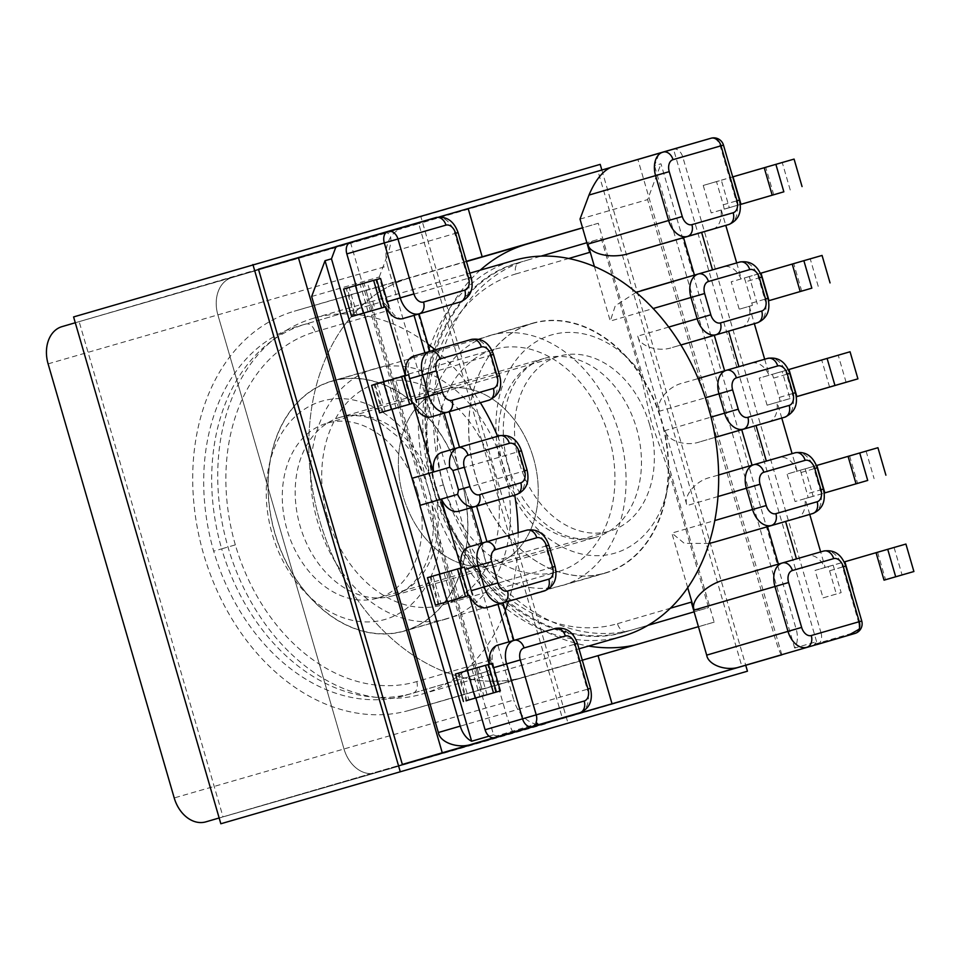 <?xml version="1.0" encoding="UTF-8"?>
<svg xmlns="http://www.w3.org/2000/svg" width="962" height="962" viewBox="0 0 962 962"><rect width="100%" height="100%" fill="white"/><g stroke="black" fill="none" stroke-linecap="round" stroke-linejoin="round"><path stroke-width="0.72" stroke-dasharray="4.81 3.61" d="M669.805 474.302A113.612 84.692 73.9 0 1 594.239 555.663A113.612 84.692 73.9 0 1 501.851 467.821A113.612 84.692 73.9 0 1 532.72 343.939A113.612 84.692 73.9 0 1 640.055 371.861L651.803 423.977L669.805 474.302L708.549 607.635L694.107 611.82L708.549 607.635M489.814 335.534A130.135 97.006 73.9 0 1 490.067 335.461A130.135 97.006 73.9 0 1 619.287 433.453A130.135 97.006 73.9 0 1 562.433 585.473A130.135 97.006 73.9 0 1 562.181 585.545A130.135 97.006 73.9 0 1 432.96 487.554A130.135 97.006 73.9 0 1 489.814 335.534M532.395 323.256A130.135 97.006 73.9 0 1 532.635 323.184A130.135 97.006 73.9 0 1 661.868 421.176A130.135 97.006 73.9 0 1 605.002 573.196A130.135 97.006 73.9 0 1 604.761 573.268A130.135 97.006 73.9 0 1 475.529 475.276A130.135 97.006 73.9 0 1 532.395 323.256M440.163 540.524A113.612 84.692 73.9 0 1 364.598 621.897A113.612 84.692 73.9 0 1 272.21 534.042A113.612 84.692 73.9 0 1 303.078 410.173A113.612 84.692 73.9 0 1 410.413 438.095L428.415 488.407L440.163 540.524L478.908 673.857L486.904 671.548A10.077 6.71 -106.3 0 1 486.904 671.548L405.098 695.43A192.58 143.566 73.9 0 1 404.737 695.526A192.58 143.566 73.9 0 1 213.684 551.142A192.58 143.566 -106.1 0 1 297.871 326.334L379.677 302.453L297.871 326.334M446.837 618.807A130.135 97.006 73.9 0 1 446.596 618.879A130.135 97.006 73.9 0 1 317.364 520.887A130.135 97.006 73.9 0 1 374.218 368.879A130.135 97.006 73.9 0 1 374.471 368.807A130.135 97.006 73.9 0 1 503.691 466.798A130.135 97.006 73.9 0 1 446.837 618.807M404.256 631.084A130.135 97.006 73.9 0 1 404.016 631.156A130.135 97.006 73.9 0 1 274.795 533.164A130.135 97.006 73.9 0 1 331.649 381.156A130.135 97.006 73.9 0 1 331.89 381.084A130.135 97.006 73.9 0 1 461.123 479.076A130.135 97.006 73.9 0 1 404.256 631.084M327.789 518.025A115.632 86.195 -106.1 0 0 442.568 604.942A115.632 86.195 -106.1 0 0 442.785 604.882A115.632 86.195 -106.1 0 0 493.314 469.805A115.632 86.195 -106.1 0 0 378.487 382.744A115.632 86.195 -106.1 0 0 378.27 382.804A115.632 86.195 -106.1 0 0 327.789 518.025M443.386 484.68A115.632 86.195 -106.1 0 0 558.164 571.608A115.632 86.195 -106.1 0 0 558.381 571.548A115.632 86.195 -106.1 0 0 608.91 436.471A115.632 86.195 -106.1 0 0 494.083 349.398A115.632 86.195 -106.1 0 0 493.867 349.471A115.632 86.195 -106.1 0 0 443.386 484.68M392.003 409.391L383.982 381.782M364.021 313.059L355.988 285.449M408.79 374.723L405.627 375.649A20.551 13.696 -106.3 0 1 405.615 375.637L395.274 378.679L403.258 406.144M357.179 315.019L349.194 287.554L367.292 282.335L375.264 309.812M367.292 282.335L380.555 278.463M475.853 698.015L467.833 670.406M447.871 601.671L439.85 574.061M487.109 694.768L479.124 667.291L489.526 664.261A20.551 13.696 73.7 0 0 489.526 664.261L492.7 663.335M459.127 598.424L451.142 570.959L461.327 567.989A20.551 13.696 73.7 0 0 461.327 567.989L464.49 567.063M513.215 732.25C511.928 731.3 509.499 724.891 505.94 713.022L490.548 660.016A10.077 6.71 -106.3 0 1 486.916 671.548L413.119 693.121A192.58 143.566 73.9 0 1 412.746 693.229A192.58 143.566 73.9 0 1 221.681 548.845L213.684 551.142M311.664 296.488L379.268 276.996L388.937 310.269A10.077 6.71 73.7 0 0 379.677 302.453M379.268 276.996L388.239 252.97L454.834 233.513L467.869 278.391L387.145 301.972L409.511 378.968L490.235 355.375L496.416 376.659L437.037 394.011L458.838 469.071L518.229 451.719L523.845 471.055L464.454 488.419L486.267 563.467C482.972 551.527 481.926 544.672 483.128 542.929L526.755 530.182A20.551 13.696 73.7 0 1 545.658 546.115L486.267 563.467M508.898 641.858L555.314 628.451A20.551 13.696 -106.3 0 1 574.206 644.384L493.482 667.977L471.115 590.981L551.839 567.4L545.658 546.115L548.869 545.165M410.413 438.095L371.669 304.762M405.098 695.43L478.908 673.857M458.056 232.563L454.834 233.513A20.551 13.696 -106.3 0 0 435.942 217.568L336.051 246.573M350.469 242.364L493.542 734.836A20.551 13.696 73.7 0 0 496.825 735.882L536.171 724.025M489.045 736.146L493.542 734.836M441.474 499.074L419.889 505.375M494.36 737.589A10.077 6.71 73.7 0 0 496.825 735.882M419.071 313.925L403.246 318.626C396.633 319.228 391.269 313.684 387.145 301.972M493.458 354.425L490.235 355.375A20.551 13.696 -106.3 0 0 471.344 339.442L424.927 352.85M413.913 356.072L424.939 352.886M449.194 411.736L445.358 412.938C443.434 412.169 440.656 405.856 437.037 394.011M521.452 450.769L518.229 451.719A20.551 13.696 -106.3 0 0 499.338 435.774L454.497 448.725M441.907 452.405L454.509 448.773M455.699 448.532C454.497 450.276 455.543 457.118 458.838 469.071M414.153 356.156C408.261 359.271 406.722 366.871 409.511 378.968M376.599 279.509L375.805 279.75L383.778 307.215M376.623 279.593L364.033 283.225L375.805 279.75M349.194 287.554L346.236 288.396L347.126 288.131L355.086 315.524M343.614 289.057L347.126 288.131M404.593 375.841L392.027 379.557L404.617 375.926M385.173 411.363L377.188 383.886L395.274 378.679M377.188 383.886L371.609 385.401M400.012 407.034L392.027 379.557M372.017 310.69L364.033 283.225M396.103 408.104L388.119 380.627M368.109 311.76L360.137 284.295M508.91 641.894L497.883 645.081M471.115 590.981C475.228 602.693 480.591 608.237 487.217 607.635L503.03 602.933M481.926 543.133L483.128 542.929M481.938 543.169L469.336 546.801M464.454 488.419C468.085 500.264 470.851 506.565 472.787 507.335L476.623 506.144M493.482 667.977C490.68 655.88 492.231 648.28 498.112 645.165M488.468 664.55L475.877 668.181L488.443 664.465M455.459 674.013L479.124 667.291M460.473 568.217L447.895 571.849L460.449 568.133M427.477 577.681L451.142 570.959M447.895 571.849L455.868 599.314M475.877 668.181L483.862 695.658M443.987 572.919L451.96 600.384M471.969 669.251L479.954 696.728M773.592 378.114L786.567 374.326L792.195 393.662L779.22 397.462L773.592 378.114A20.551 13.696 73.7 0 0 772.221 374.314L769.047 375.24A20.551 13.696 73.7 0 0 751.538 363.107L738.912 366.678M736.688 262.915L741.317 278.836L731.228 281.782L739.201 309.247L752.38 305.399A20.551 13.696 73.7 0 0 751.791 303.054L745.61 281.782A20.551 13.696 73.7 0 0 744.227 277.982L741.065 278.908A20.551 13.696 73.7 0 0 723.544 266.763L712.505 269.889M724.17 209.127L740.307 204.473L729.304 207.696L721.332 180.231L703.234 185.45L711.219 212.915L724.17 209.127A20.551 13.696 73.7 0 0 723.244 204.786L716.498 181.565L732.707 176.9M703.234 185.45L716.498 181.565M721.308 209.969L725.793 225.397M749.29 306.301L754.34 323.665M764.682 359.247L769.299 375.168L759.21 378.114L767.087 405.206L776.911 402.332A20.551 13.696 -106.3 0 1 768.686 421.897M809.751 514.405L805.158 498.593L795.069 501.539L787.084 474.074L797.173 471.115L792.099 453.655M781.769 418.073L777.176 402.248M905.915 544.059L833.164 565.187L841.149 592.652L823.063 597.871L815.079 570.406L825.168 567.46L820.658 551.923M823.063 597.871L841.149 592.652M796.464 558.898L807.515 555.771A20.551 13.696 -106.3 0 1 824.855 567.544L828.029 566.618A20.551 13.696 -106.3 0 1 829.581 570.791L836.315 593.999M829.581 570.791L842.544 566.991L858.513 621.933L821.031 632.888L682.779 157.01A10.077 6.71 73.7 0 0 673.52 149.194L611.11 167.244M687.71 587.662L671.861 533.092L714.778 520.55M717.977 496.524L687.012 505.579L665.199 430.519L711.026 417.123M668.734 327.068L637.77 336.111L659.583 411.171L705.411 397.787M594.408 266.498L610.257 321.067L653.186 308.525M816.954 644.528A10.077 6.71 -106.3 0 1 814.381 644.287A20.551 13.696 73.7 0 0 816.594 641.666L794.684 648.063A20.551 13.696 73.7 0 0 796.199 629.232L660.978 163.793L654.533 165.656L659.102 153.403M781.565 654.857C780.266 653.907 777.849 647.498 774.29 635.629L647.606 199.603L660.978 163.793M691.293 602.128A10.077 6.71 73.7 0 0 700.552 609.932M640.055 371.861L601.31 238.528L593.313 240.837A10.077 6.71 -106.3 0 1 593.313 240.837L586.868 242.725L593.301 240.849A10.077 6.71 -106.3 0 0 589.67 252.369M580.014 219.095L647.606 199.603M648.051 625.276L626.743 631.505A192.58 143.566 73.9 0 1 626.382 631.613C551.755 655.759 459.692 586.784 432.864 487.926C402.489 389.923 443.41 281.998 519.504 262.41A10.077 6.71 -106.3 0 1 519.516 262.41A192.58 143.566 -106.1 0 0 435.329 487.229L436.087 486.976A182.515 136.051 73.9 0 1 515.872 273.942A10.077 6.71 -106.3 0 1 519.504 262.41L527.513 260.101A192.58 143.566 -106.1 0 0 443.326 484.92A192.58 143.566 73.9 0 0 634.379 629.304L626.382 631.613A192.58 143.566 73.9 0 1 435.329 487.229L443.326 484.92M527.513 260.101L601.31 238.528M435.329 487.229L436.087 486.976A182.515 136.051 -106.1 0 0 617.484 623.689A10.077 6.71 73.7 0 0 626.743 631.505L647.943 625.336M794.684 648.063L654.533 165.656M816.594 641.666L673.52 149.194L710.99 138.239A10.077 6.71 -106.3 0 1 720.249 146.056L682.779 157.01M821.031 632.888A10.077 6.71 -106.3 0 1 817.411 644.42M641.209 290.668L712.517 269.949M712.71 229.221A20.551 13.696 73.7 0 0 720.995 210.053M680.904 344.985L672.414 347.45L680.904 344.973M659.583 411.171C655.447 401.791 668.205 386.315 682.755 383.044L738.936 366.738M741.257 327.489A20.551 13.696 73.7 0 0 749.206 306.325M637.77 336.111C639.321 346.26 658.369 352.489 672.414 347.45M636.11 292.364L615.295 305.736L610.257 321.067M729.304 207.696L711.219 212.915M794.083 159.091L733.212 176.78L741.197 204.245M721.332 180.231L733.212 176.78M790.235 190.019L782.262 162.554M752.38 305.399L739.201 309.247M822.065 255.435L761.207 273.112L769.191 300.589M757.298 304.04L749.314 276.563L761.207 273.112M749.314 276.563L731.228 281.782M760.401 273.316L744.227 277.982M818.229 286.351L810.244 258.886M767.087 405.206L790.042 398.581L782.178 371.5L759.21 378.114M788.395 369.648L772.221 374.314M850.059 351.767L782.178 371.5M846.103 382.311L838.239 355.218M779.22 397.462A20.551 13.696 -106.3 0 1 780.086 401.407L776.911 402.332M790.042 398.581L780.086 401.407M829.593 387.073L821.716 359.98M801.719 291.113L793.734 263.648M773.725 194.781L765.74 167.316M766.341 461.087L778.955 457.503A20.551 13.696 -106.3 0 1 797.089 471.152L800.264 470.226A20.551 13.696 -106.3 0 1 801.021 472.51L807.202 493.795A20.551 13.696 -106.3 0 1 808.08 497.739L804.905 498.665A20.551 13.696 -106.3 0 1 796.668 518.229M796.488 558.958L725.18 579.677M766.365 461.135L710.184 477.441C695.622 480.723 682.876 496.188 687.012 505.579M715.223 437.361L699.843 441.847L715.235 437.385M699.843 441.847C685.798 446.885 666.75 440.656 665.199 430.519M709.006 543.47L684.295 543.326L671.861 533.092M833.164 565.187L815.079 570.406M828.029 566.618L844.191 561.952M894.095 547.51L902.079 574.975M825.047 492.869L817.075 465.404L877.933 447.715M817.075 465.404L787.084 474.074M800.264 470.226L816.461 465.548M805.182 468.855L813.155 496.32L824.23 493.109L808.08 497.739M813.155 496.32L795.069 501.539M866.113 451.178L874.097 478.643M849.602 455.94L857.575 483.405M877.584 552.272L885.569 579.737M859.102 629.232L851.863 633.345L814.381 644.287M384.042 232.732C391.414 231.974 392.809 238.72 388.239 252.97M532.19 323.533A129.93 96.861 73.9 0 1 532.431 323.46A129.93 96.861 73.9 0 1 661.459 421.296A129.93 96.861 73.9 0 1 604.689 573.075A129.93 96.861 73.9 0 1 604.449 573.148A129.93 96.861 73.9 0 1 475.42 475.3A129.93 96.861 73.9 0 1 532.19 323.533M331.71 381.349A129.93 96.861 73.9 0 1 331.95 381.277A129.93 96.861 73.9 0 1 460.978 479.112A129.93 96.861 73.9 0 1 404.208 630.892A129.93 96.861 73.9 0 1 403.956 630.964A129.93 96.861 73.9 0 1 274.94 533.128A129.93 96.861 73.9 0 1 331.71 381.349M505.278 610.654A195.599 145.815 73.9 0 1 422.522 693.963A195.599 145.815 73.9 0 1 422.162 694.071A195.599 145.815 73.9 0 1 227.922 546.777A195.599 145.815 73.9 0 1 313.384 318.29A195.599 145.815 73.9 0 1 313.744 318.182A195.599 145.815 73.9 0 1 427.801 343.975M622.282 636.351A195.599 145.815 73.9 0 1 428.33 488.708A195.599 145.815 73.9 0 1 513.864 260.461M435.233 349.855A195.599 145.815 73.9 0 1 480.363 402.705M497.631 436.267A195.599 145.815 73.9 0 1 514.73 495.081M518.157 532.659A195.599 145.815 73.9 0 1 508.477 601.418M417.364 491.618A91.053 67.881 73.9 0 1 377.453 598.148A91.053 67.881 73.9 0 1 287.061 529.701A91.053 67.881 73.9 0 1 326.984 423.172A91.053 67.881 73.9 0 1 417.364 491.618M533.477 458.14A91.053 67.881 73.9 0 1 493.554 564.658A91.053 67.881 73.9 0 1 403.174 496.212A91.053 67.881 73.9 0 1 443.097 389.682A91.053 67.881 73.9 0 1 533.477 458.14A91.053 67.881 -106.1 0 0 443.097 389.682A91.053 67.881 -106.1 0 0 403.174 496.212A91.053 67.881 -106.1 0 0 493.554 564.658A91.053 67.881 -106.1 0 0 533.477 458.14M223.028 816.846L402.344 764.441L219.156 817.977L375.649 772.883A31.83 23.725 73.9 0 1 375.589 772.907A31.83 23.725 73.9 0 1 343.999 748.977L217.881 314.887A31.83 23.725 73.9 0 1 231.77 277.669L468.169 208.586L231.77 277.669A31.83 23.725 -106.1 0 0 217.881 314.887L343.999 748.977A31.83 23.725 -106.1 0 0 375.589 772.907A31.83 23.725 -106.1 0 0 375.649 772.883L741.894 666.51L223.028 816.846L79.149 321.621L418.71 223.689L562.578 718.915M75.276 322.751L598.027 171.284L741.894 666.51M438.876 217.039L336.003 246.705M481.938 689.129L410.161 710.1A207.696 154.834 73.9 0 1 409.764 710.221A207.696 154.834 73.9 0 1 203.523 553.823A207.696 154.834 73.9 0 1 294.276 311.219L366.053 290.235L481.938 689.129L582.287 660.185M366.053 290.235L466.402 261.303M466.474 261.556L410.377 277.729A207.696 154.834 -106.1 0 0 319.637 520.346A207.696 154.834 -106.1 0 0 525.877 676.731A207.696 154.834 73.9 0 1 319.637 520.346A207.696 154.834 73.9 0 1 410.377 277.729L294.276 311.219M634.427 645.153A207.696 154.834 -106.1 0 0 641.991 643.241A207.696 154.834 -106.1 0 0 642.375 643.133L526.274 676.623A207.696 154.834 73.9 0 1 525.877 676.731A207.696 154.834 -106.1 0 0 526.274 676.623L410.161 710.1M649.591 424.651A91.053 67.881 -106.1 0 0 559.199 356.193A91.053 67.881 -106.1 0 0 519.288 462.722A91.053 67.881 -106.1 0 0 609.667 531.168A91.053 67.881 -106.1 0 0 649.591 424.651M609.716 167.761L62.001 326.635M48.1 363.852L387.662 265.921L513.78 700.011L174.218 797.943M642.375 643.133L714.165 622.149L598.28 223.268L582.539 227.802M714.165 622.149L698.424 626.695M781.817 654.785L637.95 159.62M387.662 265.921A31.83 23.725 73.9 0 1 401.551 228.703M545.43 723.917A31.83 23.725 73.9 0 1 545.37 723.941A31.83 23.725 73.9 0 1 513.78 700.011M480.218 270.166A207.696 154.834 -106.1 0 0 435.678 486.592A207.696 154.834 -106.1 0 0 588.636 646.055M598.28 223.268L582.551 227.862M600.204 164.37L420.887 216.763L568.145 723.592M601.851 170.034L745.766 665.379M73.593 316.931L420.887 216.763M258.465 269.216L79.149 321.621M598.027 171.284L418.71 223.689M503.391 467.316A93.073 69.384 -106.1 0 0 595.779 537.277A93.073 69.384 -106.1 0 0 595.947 537.229A93.073 69.384 -106.1 0 0 636.579 428.391A93.073 69.384 -106.1 0 0 544.191 358.429A93.073 69.384 -106.1 0 0 544.023 358.477A93.073 69.384 -106.1 0 0 503.391 467.316M340.704 417.123A93.073 69.384 -106.1 0 0 300.072 525.949A93.073 69.384 -106.1 0 0 392.46 595.923A93.073 69.384 -106.1 0 0 392.628 595.863A93.073 69.384 -106.1 0 0 433.261 487.037A93.073 69.384 -106.1 0 0 340.873 417.075A93.073 69.384 -106.1 0 0 340.704 417.123M577.428 643.434L574.206 644.384L587.241 689.273L438.347 732.527M235.341 544.877A182.515 136.051 73.9 0 1 315.127 331.83A10.077 6.71 73.7 0 0 305.868 324.026A192.58 143.566 -106.1 0 0 221.681 548.845L235.341 544.877A182.515 136.051 -106.1 0 0 416.738 681.589L490.548 660.016M315.127 331.83L388.937 310.269M449.122 411.76L459.451 447.354M418.29 314.165L429.196 351.683M403.787 376.082L411.772 403.559M375.12 384.475L383.08 411.856M499.639 375.709L496.416 376.659A20.551 13.696 -106.3 0 1 489.021 400.18M471.091 277.441L467.869 278.391A20.551 13.696 -106.3 0 1 460.473 301.9M527.068 470.105L523.845 471.055A20.551 13.696 73.7 0 1 516.45 494.576M486.88 541.762L476.539 506.168M513.155 640.692L502.26 603.174M461.038 672.51L469.023 699.987M433.056 576.178L441.029 603.643M467.64 595.839L459.656 568.374M495.622 692.183L487.638 664.706M438.937 604.148L430.988 576.755M466.931 700.48L458.97 673.087M544.444 590.921A20.551 13.696 73.7 0 0 551.839 567.4L555.062 566.45M416.738 681.589A10.077 6.71 -106.3 0 1 413.119 693.121A10.077 6.71 -106.3 0 1 413.107 693.121L404.737 695.526M534.295 724.927A10.077 6.71 -106.3 0 1 531.842 726.635M751.791 303.054L764.766 299.266L758.585 277.982L745.61 281.782M723.244 204.786L736.219 200.998L720.249 146.056L723.472 145.106M515.872 273.942L568.722 258.489M617.484 623.689L670.334 608.249M796.199 629.232L706.685 655.134M723.544 266.763L739.694 262.049A20.551 13.696 73.7 0 1 758.585 277.982L761.808 277.032M751.538 363.107L767.676 358.381A20.551 13.696 73.7 0 1 786.567 374.326L789.79 373.376M757.371 322.787A20.551 13.696 73.7 0 0 764.766 299.266L767.989 298.316M728.823 224.507A20.551 13.696 73.7 0 0 736.219 200.998L739.441 200.048M784.8 417.183A20.551 13.696 -106.3 0 0 792.195 393.662L795.418 392.712M801.021 472.51L813.996 468.722L820.177 490.007L807.202 493.795M845.766 566.041L842.544 566.991A20.551 13.696 -106.3 0 0 823.652 551.058L807.515 555.771M817.219 467.772L813.996 468.722A20.551 13.696 -106.3 0 0 795.105 452.789L778.955 457.503M853.041 589.213L845.057 561.736M823.4 489.057L820.177 490.007A20.551 13.696 -106.3 0 1 812.782 513.516M851.863 633.345A10.077 6.71 73.7 0 0 852.861 633.585M854.881 633.465A10.077 6.71 73.7 0 0 858.513 621.933L861.736 620.983M590.464 688.323L587.241 689.273A20.551 13.696 -106.3 0 1 579.845 712.782M508.417 465.873C522.222 513.455 560.954 546.753 595.779 537.277L392.46 595.923C426.719 585.714 442.292 536.423 428.234 488.468C422.258 468.566 412.902 451.936 400.144 438.564L381.385 423.641C369.276 416.005 355.772 413.816 340.873 417.075L544.191 358.429C509.932 368.626 494.372 417.917 508.417 465.873M490.067 335.461L532.635 323.184M446.596 618.879L404.016 631.156M442.568 604.942L558.164 571.608M494.083 349.398L378.487 382.744M374.471 368.807L331.89 381.084M382.179 412.121L374.23 384.74M354.196 315.776L346.236 288.396M430.098 577.02L438.047 604.401M458.08 673.364L466.041 700.733M562.181 585.545L604.761 573.268M331.95 381.277L532.431 323.46M422.162 694.071L578.992 648.833M313.744 318.182L469.853 273.16M403.956 630.964L604.449 573.148M377.453 598.148L609.667 531.168M545.37 723.941L219.168 818.025M409.764 710.221L641.991 643.241M326.984 423.172L559.199 356.193"/><path stroke-width="1.44" d="M454.497 448.725L444.167 413.179L431.565 416.811A20.551 13.696 -106.3 0 1 413.444 403.174L379.581 412.866L413.347 403.198L433.357 472.065L412.025 478.294L392.003 409.391M383.982 381.782L364.021 313.059M355.988 285.449L346.825 253.896A10.077 6.71 -106.3 0 1 350.457 242.364L336.051 246.573L331.481 258.826L325.036 260.69L311.664 296.488L438.347 732.527C439.935 742.652 458.405 749.049 471.933 744.167L579.809 712.794A10.077 7.504 -106.1 0 0 584.211 701.021L536.219 714.862L520.262 659.92A10.474 6.987 -106.3 0 1 524.049 647.931L565.331 636.014A10.077 7.504 -106.1 0 0 555.327 628.451L514.069 640.343A10.077 7.504 -106.1 0 0 514.033 640.355A20.551 13.696 73.7 0 0 513.997 640.367A20.551 13.696 73.7 0 0 506.601 663.888L522.558 718.83L485.088 729.773L475.853 698.015M424.927 352.85L414.045 315.356L403.018 318.542A20.551 13.696 -106.3 0 1 385.666 306.77L351.599 316.534L385.365 306.854L405.363 375.709M388.84 305.844A20.551 13.696 -106.3 0 1 387.289 301.671L380.555 278.463L376.623 279.593M416.606 402.236A20.551 13.696 -106.3 0 1 415.849 399.952L409.668 378.667A20.551 13.696 -106.3 0 1 408.79 374.723L404.617 375.926M461.231 568.001L441.221 499.146L419.889 505.375L439.85 574.061M467.833 670.406L447.871 601.671M488.468 664.55L492.7 663.335A20.551 13.696 73.7 0 0 493.626 667.676L500.372 690.896L466.931 700.48M466.041 700.733L500.372 690.896M489.213 664.333L469.215 595.478L435.449 605.146L469.468 595.406A20.551 13.696 73.7 0 0 486.976 607.551L498.003 604.364L508.898 641.858M438.347 732.527L460.257 726.118L325.036 260.69M460.257 726.118A20.551 13.696 73.7 0 0 471.633 741.233L331.481 258.826M471.633 741.233L489.045 736.146M412.025 478.294L420.141 505.303M387.289 301.671L400.264 297.883L384.307 242.941L397.967 238.985A10.077 7.504 73.9 0 0 387.963 231.409A10.077 10.077 0 0 0 387.926 231.421A10.077 6.71 73.7 0 0 387.926 231.421L350.457 242.364A10.077 6.71 -106.3 0 1 350.469 242.364L387.914 231.421A10.077 7.504 73.9 0 1 387.963 231.409L435.942 217.568A10.077 7.504 -106.1 0 0 435.942 217.568C446.512 215.921 453.872 220.923 458.056 232.563L455.591 233.261A10.474 6.987 73.7 0 0 445.959 225.132L397.967 238.985L413.925 293.915A10.474 6.987 73.7 0 0 423.557 302.044L464.838 290.139A10.474 6.987 73.7 0 0 468.626 278.138L455.591 233.261M485.088 729.773A10.077 6.71 73.7 0 0 494.36 737.589L531.842 726.635A10.077 6.71 -106.3 0 1 522.558 718.83L536.219 714.862A10.077 7.504 -106.1 0 1 536.062 722.402L538.528 724.699L471.933 744.167L579.845 712.782A20.551 13.696 -106.3 0 1 579.809 712.794L538.528 724.699M414.045 315.356L419.071 313.925L429.954 351.383M405.615 375.637A20.551 13.696 -106.3 0 1 413.888 356.072A20.551 13.696 -106.3 0 1 413.913 356.072L430.002 351.37A20.551 13.696 -106.3 0 1 430.062 351.346A10.077 7.504 73.9 0 1 430.086 351.346A10.077 7.504 73.9 0 1 440.079 358.91A10.474 6.987 73.7 0 0 436.291 370.911L442.472 392.183A10.474 6.987 73.7 0 0 452.104 400.312L493.386 388.407A10.474 6.987 73.7 0 0 497.174 376.419L490.993 355.134A10.474 6.987 73.7 0 0 481.361 347.005L440.079 358.91M444.167 413.179L449.194 411.736L459.511 447.258M433.357 472.065L433.609 471.993A20.551 13.696 -106.3 0 1 441.871 452.417A20.551 13.696 -106.3 0 1 441.907 452.405L457.984 447.703M363.42 313.071L355.435 285.606L373.641 280.351L376.599 279.509L384.584 306.974M355.435 285.606L343.614 289.057L351.599 316.534M391.402 409.415L383.429 381.938L404.593 375.841L412.566 403.318M383.429 381.938L371.609 385.401L379.581 412.866M441.221 499.146L457.623 494.348L458.513 489.898L452.886 470.55L449.759 467.267L412.277 478.222M460.473 568.217L464.49 567.063A20.551 13.696 73.7 0 0 465.079 569.408L471.26 590.68A20.551 13.696 73.7 0 0 472.643 594.48M513.912 640.391L503.03 602.933L498.003 604.364M513.961 640.379L497.883 645.081A20.551 13.696 73.7 0 0 497.847 645.081A20.551 13.696 73.7 0 0 489.526 664.249M441.474 499.074A20.551 13.696 73.7 0 0 458.994 511.207L471.596 507.575L481.926 543.133M486.94 541.666L476.623 506.144L471.596 507.575M485.413 542.111L469.336 546.801A20.551 13.696 73.7 0 0 469.3 546.813A20.551 13.696 73.7 0 0 461.315 567.977M463.443 701.49L455.459 674.013L467.279 670.562L485.485 665.319L493.458 692.784M496.416 691.943L488.443 664.465L485.485 665.319M467.279 670.562L475.264 698.039M466.065 700.829L466.955 700.564M435.449 605.146L427.477 577.681L439.285 574.23L457.491 568.975L465.476 596.452M468.434 595.598L460.449 568.133L457.491 568.975M439.285 574.23L447.27 601.695M531.842 726.635A10.077 10.077 0 0 0 536.183 724.037L536.062 722.402M725.793 225.397L736.688 262.915M754.34 323.665L764.682 359.247M792.099 453.655L781.769 418.073M820.658 551.923L809.751 514.405M712.505 269.889L701.623 232.419L630.302 253.138L687.505 236.424A20.551 13.696 -106.3 0 1 668.614 220.49L655.579 175.613L588.984 195.07L580.014 219.095L589.67 252.369L568.722 258.489M852.861 633.585A10.077 6.71 73.7 0 0 854.881 633.465A10.077 10.077 0 0 0 861.736 620.983L859.27 621.692L843.301 566.75A10.474 6.987 73.7 0 0 833.669 558.621L792.387 570.526A10.474 6.987 73.7 0 0 788.599 582.527L801.647 627.404A10.474 6.987 73.7 0 0 811.279 635.533L859.27 621.692A10.077 7.504 -106.1 0 1 859.102 629.232L848.219 635.389L740.283 666.774C726.755 671.656 708.272 665.259 706.685 655.134L691.293 602.128L670.334 608.249M706.685 655.134L787.986 631.373L774.951 586.495L694.227 610.076L687.71 587.662M669.227 171.645L655.579 175.613A20.551 13.696 -106.3 0 1 662.974 152.092A20.551 13.696 -106.3 0 1 662.998 152.08A10.077 7.504 73.9 0 1 663.022 152.08A10.077 7.504 73.9 0 1 673.015 159.656A10.474 6.987 73.7 0 0 669.227 171.645L682.274 216.522L587.89 244.083L594.408 266.498M647.943 625.336L694.107 611.844L648.051 625.276M854.881 633.465L817.411 644.42A10.077 6.71 -106.3 0 1 816.954 644.528M701.623 232.419L712.65 229.233A20.551 13.696 73.7 0 0 712.674 229.233A20.551 13.696 73.7 0 0 712.71 229.221M738.912 366.678L728.595 331.144L680.904 344.985L741.197 327.513A20.551 13.696 73.7 0 0 741.221 327.501A20.551 13.696 73.7 0 0 741.257 327.489M728.595 331.144L757.371 322.787C767.147 318.53 770.694 310.377 767.989 298.316L761.808 277.032L759.343 277.741L765.524 299.014A10.474 6.987 -106.3 0 1 761.736 311.015L720.454 322.919A10.474 6.987 -106.3 0 1 710.822 314.79L704.641 293.518A10.474 6.987 -106.3 0 1 708.429 281.517L749.711 269.613A10.474 6.987 -106.3 0 1 759.343 277.741M587.89 244.083C589.093 254.317 612.409 259.307 630.302 253.138M708.429 281.517A10.077 7.504 -106.1 0 0 698.424 273.954A20.551 13.696 73.7 0 0 698.376 273.966L636.11 292.364M783.85 191.811L740.307 204.509L783.85 191.811L775.877 164.346L764.225 167.725L772.197 195.19M802.055 186.568L794.083 159.091L775.877 164.346M732.707 176.9L764.225 167.725M811.844 288.155L768.566 300.769L811.844 288.155L803.859 260.678L760.401 273.316M830.05 282.9L822.065 255.435L803.859 260.678M827.092 358.393L834.956 385.473L857.924 378.848L850.059 351.767L788.395 369.648M857.924 378.848L796.247 396.777L796.861 396.56L788.984 369.48M834.956 385.473L796.861 396.56M768.975 300.613L761.002 273.148M740.993 204.281L733.008 176.804M817.147 501.755A10.474 6.987 73.7 0 0 820.935 489.754L814.754 468.482A10.474 6.987 73.7 0 0 805.122 460.353L763.84 472.258A10.474 6.987 73.7 0 0 760.052 484.259L766.233 505.531A10.474 6.987 73.7 0 0 775.865 513.66L817.147 501.755A10.077 7.504 -106.1 0 1 812.758 513.528A20.551 13.696 -106.3 0 1 812.758 513.528L796.644 518.241A20.551 13.696 -106.3 0 1 796.644 518.241A20.551 13.696 -106.3 0 1 796.608 518.253L714.273 542.147L785.581 521.428L796.464 558.898M796.608 518.253L785.581 521.428M715.235 437.385L756.024 425.541L766.341 461.087M768.686 421.897A20.551 13.696 -106.3 0 1 768.65 421.897L756.024 425.541M795.418 392.712L789.79 373.376C785.605 361.736 778.246 356.734 767.7 358.381L726.43 370.286L767.7 358.381A10.077 7.504 73.9 0 1 767.7 358.381A10.077 7.504 73.9 0 1 777.693 365.957L736.411 377.862A10.474 6.987 -106.3 0 0 732.623 389.85L738.251 409.199A10.474 6.987 73.7 0 0 747.883 417.328L789.165 405.411A10.474 6.987 73.7 0 0 792.953 393.422L795.418 392.712C798.4 404.244 794.865 412.397 784.8 417.183L768.65 421.897A20.551 13.696 -106.3 0 1 768.626 421.909L715.223 437.361M714.273 542.147L709.006 543.47M694.227 610.076C689.754 600.793 706.769 584.078 725.18 579.677L782.31 562.986M788.599 582.527L774.951 586.495A20.551 13.696 -106.3 0 1 782.346 562.974L725.18 579.677M844.191 561.952L887.722 549.302L895.694 576.779L884.042 580.158L876.057 552.681M895.694 576.779L913.9 571.524L905.915 544.059L887.722 549.302M913.9 571.524L884.042 580.158M816.461 465.548L859.727 452.97L867.712 480.435L824.23 493.073L867.712 480.435M885.906 475.192L877.933 447.715L859.727 452.97M816.858 465.428L824.843 492.905M844.852 561.772L852.837 589.237M588.984 195.07C595.225 180.339 602.597 171.068 611.11 167.244L662.938 152.104M663.034 152.068L710.99 138.239A10.077 7.504 73.9 0 1 711.014 138.239L611.11 167.244M513.864 260.461A195.599 145.815 73.9 0 1 514.237 260.353A195.599 145.815 73.9 0 1 708.477 407.647A195.599 145.815 73.9 0 1 623.015 636.135A195.599 145.815 73.9 0 1 622.642 636.243A195.599 145.815 73.9 0 1 622.282 636.351M427.801 343.975A195.599 145.815 73.9 0 1 435.233 349.855M480.363 402.705A195.599 145.815 73.9 0 1 497.631 436.267M514.73 495.081A195.599 145.815 73.9 0 1 518.157 532.659M508.477 601.418A195.599 145.815 73.9 0 1 505.278 610.654M442.267 752.777L402.344 764.441L258.465 269.216L298.388 257.551L442.267 752.777L781.817 654.785M219.156 817.977L205.808 821.873A31.83 23.725 -106.1 0 0 205.868 821.861M205.808 821.873A31.83 23.725 -106.1 0 1 174.218 797.943L48.1 363.852A31.83 23.725 -106.1 0 1 62.001 326.635L75.276 322.751M466.402 261.303L482.166 256.758L468.169 208.586L438.876 217.039M336.003 246.705L298.388 257.551M609.716 167.761L468.169 208.586L482.166 256.758L466.414 261.351L582.539 227.802M698.424 626.695L598.051 655.639L612.048 703.811L598.051 655.639L582.287 660.185M402.344 764.441L781.829 654.845M582.551 227.862L526.491 244.24A207.696 154.834 -106.1 0 0 480.218 270.166M588.636 646.055A207.696 154.834 -106.1 0 0 634.427 645.153M745.766 665.379L747.45 671.199L220.839 823.761L73.593 316.931L600.204 164.37L601.851 170.034M400.156 771.368L252.91 264.538M747.45 671.199L220.839 823.761M387.926 231.421A10.077 6.71 73.7 0 0 384.307 242.941L346.825 253.896M415.849 399.952L428.824 396.152L422.631 374.879L409.668 378.667M493.626 667.676L520.262 659.92M509.355 443.35L468.073 455.254A10.474 6.987 73.7 0 0 464.285 467.243L469.901 486.592A10.474 6.987 -106.3 0 0 479.533 494.721L520.815 482.804A10.077 7.504 73.9 0 1 516.426 494.588L476.647 506.216L516.45 494.576C526.238 490.319 529.773 482.166 527.068 470.105L521.452 450.769L518.987 451.467A10.474 6.987 73.7 0 0 509.355 443.35A10.077 7.504 -106.1 0 0 499.35 435.774A10.077 7.504 -106.1 0 0 499.338 435.774L458.068 447.679L499.338 435.774C509.896 434.127 517.267 439.129 521.452 450.769M518.987 451.467L524.603 470.815A10.474 6.987 -106.3 0 1 520.815 482.804M468.626 278.138L471.091 277.441C474.086 288.961 470.538 297.126 460.473 301.9L403.018 318.542M430.098 351.334L471.344 339.442A10.077 7.504 -106.1 0 1 471.368 339.442L413.888 356.072M497.174 376.419L499.639 375.709C502.633 387.241 499.098 395.394 489.021 400.18A20.551 13.696 -106.3 0 1 488.997 400.18L431.565 416.811M381.625 307.828L373.641 280.351M409.608 404.16L401.635 376.695M449.759 467.267A20.551 13.696 -106.3 0 1 458.02 447.691A10.077 7.504 73.9 0 1 458.068 447.679A10.077 7.504 73.9 0 1 468.073 455.254M452.104 400.312A10.077 7.504 73.9 0 1 447.715 412.097A20.551 13.696 -106.3 0 1 428.824 396.152L442.472 392.183M488.997 400.18A10.077 7.504 -106.1 0 0 493.386 388.407M481.361 347.005A10.077 7.504 -106.1 0 0 471.368 339.442C481.914 337.794 489.273 342.785 493.458 354.425L490.993 355.134M460.473 301.9A20.551 13.696 -106.3 0 1 460.437 301.912A10.077 7.504 -106.1 0 0 464.838 290.139M423.557 302.044A10.077 7.504 73.9 0 1 419.155 313.816A20.551 13.696 -106.3 0 1 400.264 297.883L413.925 293.915M445.959 225.132A10.077 7.504 -106.1 0 0 435.954 217.568L387.963 231.409M458.068 447.679L458.02 447.691A20.551 13.696 -106.3 0 1 458.056 447.691L441.871 452.417M436.291 370.911L422.631 374.879A20.551 13.696 -106.3 0 1 430.026 351.358M458.513 489.898L469.901 486.592M452.886 470.55L464.285 467.243M524.603 470.815L527.068 470.105M465.079 569.408L478.054 565.62L484.235 586.892L471.26 590.68M497.895 582.924L491.714 561.652A10.474 6.987 -106.3 0 1 495.49 549.651L536.784 537.746A10.474 6.987 -106.3 0 1 546.404 545.875L552.597 567.147A10.474 6.987 -106.3 0 1 548.809 579.148L507.527 591.053A10.474 6.987 -106.3 0 1 497.895 582.924L484.235 586.892A20.551 13.696 73.7 0 0 503.126 602.825L544.444 590.921A20.551 13.696 73.7 0 0 544.444 590.921C554.22 586.664 557.756 578.511 555.062 566.45L552.597 567.147M584.211 701.021A10.474 6.987 73.7 0 0 587.998 689.02L574.963 644.143A10.474 6.987 73.7 0 0 565.331 636.014M486.976 607.551L503.126 602.825A10.077 7.504 -106.1 0 0 507.527 591.053M495.49 549.651A10.077 7.504 -106.1 0 0 485.497 542.087L526.779 530.17A10.077 7.504 73.9 0 1 526.779 530.17L485.509 542.075A10.077 7.504 -106.1 0 0 485.473 542.087A20.551 13.696 73.7 0 0 485.449 542.099A20.551 13.696 73.7 0 0 478.054 565.62L491.714 561.652M458.994 511.207L516.426 494.588A20.551 13.696 73.7 0 0 516.45 494.576M457.623 494.348A20.551 13.696 73.7 0 0 475.132 506.493A10.077 7.504 -106.1 0 0 479.533 494.721M546.404 545.875L548.869 545.165C544.696 533.525 537.325 528.535 526.779 530.17A10.077 7.504 73.9 0 1 536.784 537.746M548.809 579.148A10.077 7.504 73.9 0 1 544.408 590.921M574.963 644.143L577.428 643.434C573.244 631.806 565.872 626.803 555.327 628.451A10.077 7.504 -106.1 0 0 555.314 628.451L497.847 645.081M524.049 647.931A10.077 7.504 -106.1 0 0 514.045 640.355M682.274 216.522A10.474 6.987 73.7 0 0 691.906 224.651A10.077 7.504 73.9 0 1 687.505 236.424L728.823 224.507C738.6 220.262 742.135 212.097 739.441 200.048L723.472 145.106A10.077 10.077 0 0 0 711.014 138.239A10.077 7.504 73.9 0 1 721.007 145.815L736.976 200.745A10.474 6.987 -106.3 0 1 733.188 212.746L691.906 224.651M673.015 159.656L723.472 145.106M714.778 520.55L752.573 509.499L746.392 488.227L717.977 496.524M711.026 417.123L724.59 413.167L718.975 393.819L705.411 397.787M653.186 308.525L690.981 297.486L697.161 318.759L668.734 327.068M777.693 365.957A10.474 6.987 -106.3 0 1 787.325 374.074L792.953 393.422M586.868 242.725L540.993 256.132L586.868 242.725M704.641 293.518L690.981 297.486A20.551 13.696 73.7 0 1 698.376 273.966L698.424 273.954A10.077 7.504 -106.1 0 0 698.412 273.954L739.706 262.049A10.077 7.504 73.9 0 1 739.706 262.049L698.448 273.942M726.334 370.31L698.159 378.547L726.37 370.298A20.551 13.696 73.7 0 0 726.37 370.298A20.551 13.696 73.7 0 0 718.975 393.819L732.623 389.85M714.297 335.281L724.626 370.815M683.549 237.662L694.432 275.12M792.207 264.057L800.192 291.534M736.411 377.862A10.077 7.504 -106.1 0 0 726.418 370.286A10.077 7.504 -106.1 0 0 726.394 370.298L726.418 370.286M710.822 314.79L697.161 318.759A20.551 13.696 73.7 0 0 716.053 334.704A10.077 7.504 -106.1 0 0 720.454 322.919M761.736 311.015A10.077 7.504 73.9 0 1 757.334 322.787A20.551 13.696 73.7 0 0 757.371 322.787M761.808 277.032C757.623 265.392 750.264 260.401 739.706 262.049A10.077 7.504 73.9 0 1 749.711 269.613M733.188 212.746A10.077 7.504 73.9 0 1 728.787 224.519A20.551 13.696 73.7 0 0 728.823 224.507M736.976 200.745L739.441 200.048M789.79 373.376L787.325 374.074M765.524 299.014L767.989 298.316M738.251 409.199L724.59 413.167A20.551 13.696 -106.3 0 0 743.482 429.1A10.077 7.504 73.9 0 0 747.883 417.328M782.395 562.962L782.346 562.974A20.551 13.696 -106.3 0 1 782.371 562.962A10.077 7.504 73.9 0 1 782.395 562.962L823.652 551.058A10.077 7.504 -106.1 0 0 823.652 551.058L782.395 562.962A10.077 7.504 73.9 0 1 792.387 570.526M760.052 484.259L746.392 488.227A20.551 13.696 -106.3 0 1 753.787 464.706L718.638 474.975L753.763 464.718A20.551 13.696 -106.3 0 1 753.823 464.694L795.105 452.789A10.077 7.504 -106.1 0 1 795.129 452.777L753.835 464.694A10.077 7.504 73.9 0 1 753.835 464.694A10.077 7.504 73.9 0 1 763.84 472.258M752.056 465.211L741.726 429.689M778.402 564.129L767.508 526.671M856.048 483.814L848.075 456.349M784.8 417.183A20.551 13.696 -106.3 0 1 784.764 417.195A10.077 7.504 -106.1 0 0 789.165 405.411M805.122 460.353A10.077 7.504 -106.1 0 0 795.129 452.777C805.675 451.142 813.034 456.132 817.219 467.772L823.4 489.057L820.935 489.754M775.865 513.66A10.077 7.504 73.9 0 1 771.464 525.432A20.551 13.696 -106.3 0 1 752.573 509.499L766.233 505.531M833.669 558.621A10.077 7.504 -106.1 0 0 823.676 551.058C834.222 549.41 841.594 554.401 845.766 566.041L861.736 620.983M811.279 635.533A10.077 7.504 73.9 0 1 806.877 647.306A20.551 13.696 -106.3 0 1 787.986 631.373L801.647 627.404M843.301 566.75L845.766 566.041M814.754 468.482L817.219 467.772M587.998 689.02L590.464 688.323C593.169 700.372 589.634 708.537 579.845 712.782M526.491 244.24L466.474 261.556M499.639 375.709L493.458 354.425M485.497 542.087L469.3 546.813M548.869 545.165L555.062 566.45M698.376 273.966L641.125 290.692M812.782 513.516C822.57 509.271 826.105 501.118 823.4 489.057M577.428 643.434L590.464 688.323M471.091 277.441L458.056 232.563M578.992 648.833L622.642 636.243M469.853 273.16L514.237 260.353"/></g></svg>
